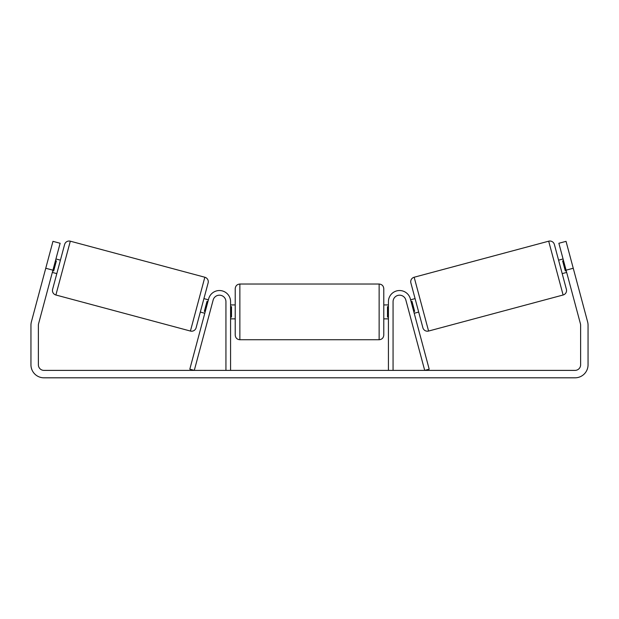 <?xml version="1.0" encoding="UTF-8"?>
<svg xmlns="http://www.w3.org/2000/svg" width="619" height="619" viewBox="0 0 619 619"><rect width="100%" height="100%" fill="white"/><g stroke="black" fill="none" stroke-linecap="round" stroke-linejoin="round"><path stroke-width="0.93" d="M225.935 370.386L225.935 301.677A6.5 6.5 0 0 0 213.16 299.991L194.296 370.386L189.809 369.187L208.673 298.791A11.142 11.142 0 0 1 230.578 301.677L230.578 370.386M393.065 370.386L393.065 301.677A6.5 6.5 0 0 1 405.84 299.991L424.704 370.386L429.191 369.187L410.327 298.791A11.142 11.142 0 0 0 388.423 301.677L388.423 370.386M548.689 241.186A4.643 4.643 0 0 1 554.376 244.466L566.393 289.313A4.643 4.643 0 0 1 563.112 295L428.58 331.049A4.643 4.643 0 0 1 422.893 327.761L410.877 282.922A4.643 4.643 0 0 1 414.165 277.235L548.689 241.186L563.112 295M558.586 260.166L563.066 258.966M562.191 273.621L566.671 272.414M563.53 260.676L562.632 260.916L565.317 270.944L566.215 270.704M410.598 299.813L415.086 298.613M414.204 313.268L418.692 312.069M411.062 301.53L411.96 301.291L414.645 311.318L413.747 311.558M52.925 270.17L45.752 268.251L52.963 241.348L60.136 243.267L38.571 323.768A5.571 5.571 0 0 0 38.378 325.207L38.378 364.815A5.571 5.571 0 0 0 43.949 370.386L575.051 370.386A5.571 5.571 0 0 0 580.622 364.815L580.622 325.207A5.571 5.571 0 0 0 580.429 323.768L558.864 243.267L566.037 241.348L573.248 268.251L566.076 270.17M45.752 268.251L31.391 321.849A12.999 12.999 0 0 0 30.95 325.207L30.95 364.815A12.999 12.999 0 0 0 43.949 377.814L575.051 377.814A12.999 12.999 0 0 0 588.05 364.815L588.05 325.207A12.999 12.999 0 0 0 587.609 321.849L573.248 268.251M70.311 241.186A4.643 4.643 0 0 0 64.624 244.466L52.607 289.313A4.643 4.643 0 0 0 55.888 295L190.42 331.049A4.643 4.643 0 0 0 196.107 327.761L208.123 282.922A4.643 4.643 0 0 0 204.835 277.235L70.311 241.186L55.888 295M60.414 260.166L55.934 258.966M55.47 260.676L56.368 260.916L53.683 270.944L52.785 270.704M56.809 273.621L52.329 272.414M208.402 299.813L203.914 298.613M204.796 313.268L200.308 312.069M207.938 301.53L207.04 301.291L204.355 311.318L205.253 311.558M235.22 311.891L235.22 288.678C235.499 285.854 237.046 284.307 239.863 284.036L239.863 339.746C237.046 339.467 235.499 337.92 235.22 335.103L235.22 311.891M379.138 284.036C381.954 284.307 383.501 285.854 383.78 288.678L383.78 335.103C383.501 337.92 381.954 339.467 379.138 339.746L379.138 284.036L239.863 284.036M388.423 317.083L387.494 317.083L387.494 306.699L388.423 306.699M230.578 306.699L231.506 306.699L231.506 317.083L230.578 317.083M428.58 331.049L414.165 277.235M190.42 331.049L204.835 277.235M383.78 304.927L388.423 304.927M388.423 318.855L383.78 318.855M379.138 339.746L239.863 339.746M235.22 304.927L230.578 304.927M235.22 318.855L230.578 318.855"/></g></svg>
